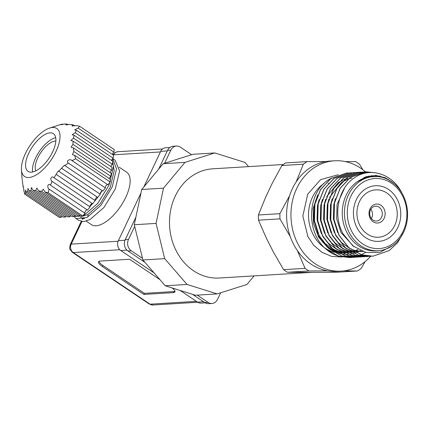 <?xml version="1.0" encoding="UTF-8"?>
<svg xmlns="http://www.w3.org/2000/svg" width="429" height="429" viewBox="0 0 429 429"><rect width="100%" height="100%" fill="white"/><g stroke="black" fill="none" stroke-linecap="round" stroke-linejoin="round"><path stroke-width="0.64" d="M341.806 257.035L331.59 256.381L321.83 252.241L313.717 245.265L307.877 236.567L302.831 216.002L307.754 194.144L320.624 179.638L338.25 174.71M356.826 227.461A27.864 23.659 -93.5 0 1 375.386 185.736A27.864 23.659 -93.5 0 1 397.356 199.63A27.864 23.659 -93.5 0 1 378.796 241.361A27.864 23.659 -93.5 0 1 356.826 227.461M394.353 201.694A23.74 20.152 86.5 0 0 375.638 189.854A23.74 20.152 86.5 0 0 359.829 225.402A23.74 20.152 86.5 0 0 378.544 237.242A23.74 20.152 86.5 0 0 394.353 201.694M283.263 164.5L212.612 168.828A54.697 46.439 86.5 0 0 176.185 250.745A54.697 46.439 86.5 0 0 219.31 278.019L311.722 272.356M370.624 256.322A55.266 46.917 -93.5 0 1 341.28 271.112A55.266 46.917 -93.5 0 1 297.705 243.549A55.266 46.917 -93.5 0 1 334.513 160.789A55.266 46.917 -93.5 0 1 365.438 171.873M334.513 160.789L330.158 161.052A55.266 46.917 86.5 0 0 325.917 161.545L307.11 161.61L285.634 162.929A61.717 52.397 86.5 0 0 281.858 165.519L303.335 164.205L296.085 182.03A55.266 46.917 -93.5 0 1 325.917 161.545M296.085 182.03A55.266 46.917 86.5 0 0 289.607 195.699L279.885 213.674L258.408 214.993L265.658 197.163L272.131 183.499L281.858 165.519M343.634 270.897L357.502 270.972L336.025 272.292L303.802 272.351L287.468 272.27L308.939 270.951L327.751 270.881A55.266 46.917 -93.5 0 1 297.233 250.37L305.078 268.356L283.607 269.675L273.278 251.839L266.345 238.17L258.494 220.179L279.971 218.865L290.294 236.701A55.266 46.917 -93.5 0 1 289.607 195.699M290.294 236.701A55.266 46.917 86.5 0 0 293.35 243.817A55.266 46.917 86.5 0 0 297.233 250.37M328.11 183.381A37.151 31.542 -93.5 0 1 328.534 183.097M353.233 257.234L349.978 257.604L338.61 256.226L333.51 254.183A42.315 35.923 -93.5 0 1 326.179 249.233C305.695 232.636 307.057 192.825 328.458 179.858L331.585 178.014M358.027 249.378A37.151 31.542 -93.5 0 1 355.4 250.622M346.702 252.633A37.151 31.542 -93.5 0 1 345.377 252.681M345.243 252.681A37.151 31.542 -93.5 0 1 341.296 252.418M341.119 252.391A37.151 31.542 -93.5 0 1 335.376 250.901M335.087 250.793A37.151 31.542 -93.5 0 1 323.959 243.329M323.251 242.578A37.151 31.542 -93.5 0 1 317.412 234.105M360.537 250.622L356.145 252.595M356.059 252.622L353.893 253.292M353.807 253.319L351.394 253.845M351.292 253.861L348.482 254.199M348.364 254.209L344.809 254.22M344.643 254.209L339.419 253.394M339.157 253.325L328.48 248.177M327.767 247.64L318.602 237.114L313.454 223.407L313.127 208.596L317.664 194.964M354.933 257.261L353.367 257.395L341.999 256.016L329.091 248.723L319.433 236.325L314.462 220.715L314.897 204.258L320.645 189.473L330.807 178.614L346.557 173.026L348.128 172.973M346.493 173.032L330.684 178.62L320.522 189.484L314.773 204.268L314.339 220.721L319.31 236.336L328.968 248.734L341.875 256.027L353.303 257.4M403.764 231.933L397.667 242.632L389.205 250.579L372.962 256.193L361.593 254.815L348.691 247.522L339.028 235.124L334.057 219.514L334.491 203.056L340.245 188.272L350.402 177.408L366.151 171.825L375.922 172.844M389.151 180.175L387.607 178.888M375.584 172.796L366.028 171.831L350.279 177.418L340.122 188.283L334.368 203.067L333.934 219.519L338.905 235.135L348.568 247.533L361.47 254.821L372.903 256.199M371.267 256.258L369.696 256.392L358.328 255.014L345.425 247.726L335.762 235.328L330.791 219.712L331.226 203.26L336.979 188.476L347.136 177.611L362.886 172.024L370.227 172.517M364.521 171.97L370.361 172.512M381.794 177.252L379.493 175.874M364.398 171.975L362.762 172.034L347.013 177.617L336.856 188.481L331.102 203.266L330.668 219.718L335.639 235.333L345.302 247.731L358.204 255.024L369.573 256.403L371.203 256.258M368.002 256.456L366.43 256.596L355.062 255.217L342.16 247.924L332.496 235.526L327.525 219.911L327.96 203.459L333.714 188.674L343.87 177.81L359.62 172.222L361.191 172.168M361.256 172.168L362.832 172.201M362.896 172.206L367.385 172.769M374.994 175.364L377.188 176.539M377.016 176.517L374.849 175.364M367.294 172.78L362.837 172.217M362.773 172.211L361.191 172.179M361.132 172.179L359.497 172.233L343.747 177.821L333.59 188.68L327.836 203.464L327.402 219.921L332.373 235.537L342.036 247.93L354.939 255.223L366.307 256.601L367.937 256.462M364.736 256.66L363.165 256.794L351.796 255.416L338.889 248.123L329.231 235.725L324.26 220.115L324.694 203.657L330.448 188.873L340.605 178.014L356.354 172.426L357.925 172.372M357.99 172.372L359.566 172.404M359.631 172.404L361.218 172.528M361.277 172.533L365.084 173.182M371.611 175.509L373.133 176.292M356.29 172.431L340.481 178.019L330.325 188.883L324.571 203.668L324.136 220.12L329.107 235.736L338.765 248.134L351.673 255.421L363.1 256.799M361.465 256.858L359.899 256.992L348.53 255.614L335.623 248.327L325.965 235.929L320.994 220.313L321.428 203.861L327.177 189.076L337.339 178.212L353.088 172.624L354.66 172.571M354.724 172.571L356.301 172.603M356.365 172.608L357.947 172.726M358.011 172.731L359.604 172.941M359.663 172.951L363.063 173.702M368.865 175.965L369.943 176.534M353.024 172.63L337.215 178.217L327.059 189.082L321.305 203.866L320.871 220.318L325.842 235.934L335.499 248.332L348.407 255.625L359.834 256.998M358.199 257.057L356.633 257.196L345.265 255.818L332.357 248.525L322.699 236.127L317.728 220.511L318.162 204.059L323.911 189.275L334.073 178.41L349.823 172.823L351.394 172.769M349.758 172.828L333.95 178.421L323.788 189.28L318.039 204.065L317.605 220.522L322.576 236.138L332.234 248.53L345.141 255.823L356.569 257.196M378.276 250.697A37.151 31.542 -93.5 0 1 348.981 232.169A37.151 31.542 -93.5 0 1 373.729 176.528A37.151 31.542 -93.5 0 1 403.024 195.056A37.151 31.542 -93.5 0 1 378.276 250.697L376.099 250.831A37.151 31.542 -93.5 0 1 346.804 232.303A37.151 31.542 -93.5 0 1 357.507 181.58L366.221 176.7L375.836 175.402L385.408 177.788L393.983 183.521M401.823 192.9C392.535 173.783 369.857 166.586 354.279 177.912C338.197 188.293 332.598 215.197 343.109 233.869L352.933 245.935L365.98 252.461L380.062 252.311L392.776 245.463M377.155 176.539L366.967 177.118L357.507 181.58A37.151 31.542 -93.5 0 1 371.552 176.662L373.729 176.528M351.571 231.07A35.092 29.789 -93.5 0 1 361.679 183.167A35.092 29.789 -93.5 0 1 402.611 196.021A35.092 29.789 -93.5 0 1 392.503 243.924A35.092 29.789 -93.5 0 1 351.571 231.07M383.998 208.805A9.497 8.06 -93.5 0 1 381.263 221.766A9.497 8.06 -93.5 0 1 370.184 218.291A9.497 8.06 -93.5 0 1 372.919 205.325A9.497 8.06 -93.5 0 1 383.998 208.805M370.597 217.326A7.432 6.306 86.5 0 0 376.458 221.032A7.432 6.306 86.5 0 0 381.408 209.904A7.432 6.306 86.5 0 0 375.547 206.199A7.432 6.306 86.5 0 0 370.597 217.326M371.391 218.576A7.432 6.306 86.5 0 0 371.605 210.505A7.432 6.306 86.5 0 0 370.817 209.255M283.607 269.675A61.717 52.397 86.5 0 0 287.468 272.27M357.502 270.972A61.717 52.397 -93.5 0 0 361.277 268.382L365.068 261.631M362.88 169.782L359.529 164.227A61.717 52.397 -93.5 0 0 355.668 161.631L345.206 161.572M258.494 220.179A61.717 52.397 -93.5 0 1 258.408 214.993M308.939 270.951A61.717 52.397 -93.5 0 1 305.078 268.356M279.885 213.674A61.717 52.397 86.5 0 0 279.971 218.865M327.751 270.881A55.266 46.917 86.5 0 0 336.926 271.38L341.28 271.112M303.335 164.205A61.717 52.397 -93.5 0 1 307.11 161.61M350.102 257.593L338.733 256.215L326.179 249.233M315.889 199.812L314.194 205.899L313.803 220.12L318.028 233.671M318.967 235.408L325.198 243.516L333.183 249.335M333.537 249.517L340.374 251.941M340.583 251.989L345.034 252.568M345.184 252.574L348.568 252.515M348.686 252.504L351.496 252.129M351.598 252.107L354.059 251.523M319.155 199.614L317.46 205.7L317.069 219.921L321.294 233.473M322.233 235.21L328.464 243.318L336.449 249.136M336.803 249.313L343.64 251.743M343.849 251.785L348.3 252.365M348.45 252.375L351.834 252.316M351.952 252.306L354.762 251.925M322.42 199.41L320.726 205.502L320.334 219.718L324.56 233.274M325.498 235.006L331.73 243.12L339.72 248.933M340.074 249.115L346.905 251.544M347.115 251.587L351.566 252.166M351.716 252.172L355.099 252.113M347.742 178.432L345.077 179.166M344.884 179.231L338.663 182.277M338.347 182.481L326.764 196.562M325.686 199.212L323.992 205.298L323.6 219.519L327.826 233.07M328.764 234.808L334.995 242.916L342.986 248.734M343.339 248.917L350.171 251.34M350.38 251.389L354.837 251.968M352.005 178.035L348.343 178.963M348.15 179.027L341.929 182.073M341.613 182.282L329.654 197.222M328.952 199.013L327.257 205.1L326.866 219.321L331.091 232.872M332.03 234.609L338.261 242.717L346.251 248.536M346.605 248.713L353.437 251.142M353.646 251.185L362.955 251.576M364.543 177.858L363.669 177.713M332.218 198.809L330.523 204.901L330.132 219.117L334.357 232.674M335.296 234.406L341.527 242.519L349.517 248.332M352.257 249.581L354.418 250.338L363.014 251.598M335.483 198.611L333.789 204.697L333.397 218.919L337.623 232.47M367.251 177.043L365.24 177.054M344.632 187.918L337.055 204.499L336.695 218.946L341.087 232.652L354.081 246.831M367.959 176.882L364.543 177.333M349.978 257.604L351.608 257.459M353.292 257.223L354.853 256.917M354.912 256.907L356.467 256.515M356.526 256.499L358.076 256.027M358.14 256.006L359.679 255.443M359.743 255.416L361.277 254.762M361.341 254.735L365.631 252.375M86.191 221.128L91.436 224.651A31.58 13.996 -56.1 0 0 96.101 225.772A31.58 13.996 -56.1 0 0 123.38 201.882A31.58 13.996 -56.1 0 0 126.673 172.233L119.241 167.235M81.424 216.532L87.752 214.623L100.172 203.77L110.355 187.098L114.173 170.817L113.412 165.755M75.043 215.401A2.065 0.917 -56.1 0 0 74.303 216.5L35.666 190.53L36.883 188.063L38.492 190.83L41.608 191.329L43.302 189.184L44.997 192.01L48.145 192.739L49.115 189.146C46.766 187.709 47.78 182.588 50.456 185.172L52.07 181.381C49.426 179.751 51.432 175.053 53.979 177.783L58.333 170.908L58.762 171.241L64.425 165.24L64.843 165.578L68.345 163.047C65.54 160.623 70.479 158.371 72.11 160.703L107.947 184.792L110.173 182.041L110.5 179.413L74.662 155.325L72.431 154.671L73.826 151.48L73.262 147.823L71.048 147.179L72.994 144.358L73.043 141.114L70.903 140.519L73.423 138.084L74.126 135.28L72.12 134.776L75.15 132.684L113.143 158.221L113.519 155.191L76.469 130.293L75.15 132.684M73.826 151.48L110.875 176.383L111.256 173.359L73.262 147.823M72.994 144.358L111.631 170.329L112.012 167.299L73.043 141.114M73.423 138.084L112.387 164.275L112.768 161.245L74.126 135.28M52.569 127.504A28.899 12.806 123.9 0 1 55.958 151.576A28.899 12.806 123.9 0 1 28.861 177.52A28.899 12.806 123.9 0 1 21.45 169.825A28.899 12.806 123.9 0 1 30.089 145.367A28.899 12.806 123.9 0 1 49.474 128.132A28.899 12.806 123.9 0 1 52.569 127.504M70.688 215.669A2.065 0.917 -56.1 0 0 69.948 216.768L30.985 190.578L31.344 187.666L31.735 187.795M31.344 187.666L33.162 190.444L72.126 216.634L74.303 216.5M35.666 190.53L33.162 190.444M50.059 184.856L87.505 210.076L90.063 206.912L52.07 181.381M53.561 177.456L92.616 203.754L95.174 200.595L56.21 174.405M71.702 160.376L72.11 160.703L75.584 158.794L74.662 155.325M76.469 130.293L74.625 129.896L78.062 128.078L113.9 152.166L114.227 149.533L79.638 126.287L78.062 128.078M72.088 125.885L76.496 125.563L79.638 126.287M72.517 126.046C71.67 125.708 71.863 125.322 73.107 124.882L74.78 126.008M65.862 124.893L69.986 124.383L73.107 124.882M66.189 124.984C65.557 124.78 65.884 124.48 67.165 124.083L68.265 124.823M60.929 124.775L64.661 123.997L67.165 124.083M61.149 124.791L62.484 124.131L60.634 124.485L49.474 128.132M31.403 172.158A22.705 10.06 123.9 0 1 28.051 171.353A22.705 10.06 123.9 0 1 30.416 150.037A22.705 10.06 123.9 0 1 50.032 132.861A22.705 10.06 123.9 0 1 53.384 133.666A22.705 10.06 123.9 0 1 51.019 154.982A22.705 10.06 123.9 0 1 31.403 172.158M55.7 137.677A22.705 10.06 -56.1 0 0 39.275 151.544A22.705 10.06 -56.1 0 0 32.642 171.991M35.838 170.839A18.576 8.231 123.9 0 1 40.476 153.046A18.576 8.231 123.9 0 1 55.25 141.077A18.576 8.231 123.9 0 1 55.845 141.071M254.091 275.89L246.932 284.475L217.144 293.908L187.033 284.448L164.677 258.644L156.059 223.402L163.497 188.159L184.99 162.371L214.779 152.944L244.889 162.398L248.552 166.624M156.059 223.402L134.288 224.732L141.72 189.495L163.497 188.159M164.677 258.644L142.905 259.979L134.288 224.732M187.033 284.448L165.262 285.784L142.905 259.979M217.144 293.908L195.367 295.243L165.262 285.784M214.779 152.944L193.007 154.279L191.607 154.719L180.352 147.152A8.258 7.009 86.5 0 0 176.458 146.058A8.258 7.009 86.5 0 0 170.822 150.171L164.613 163.267L191.607 154.719M184.99 162.371L163.213 163.706L164.613 163.267M141.72 189.495L163.213 163.706M134.69 226.389L128.486 239.484A8.258 7.009 86.5 0 0 131.242 250.756L142.498 258.322M197.254 295.125L208.027 302.365A8.258 7.009 86.5 0 0 211.915 303.459A8.258 7.009 86.5 0 0 217.557 299.351L220.662 292.793M128.486 239.484L125.22 239.682L135.88 217.197M158.617 169.224L167.551 150.37L170.822 150.171M208.027 302.365L204.762 302.563L192.541 294.353M145.002 262.403L127.976 250.96L131.242 250.756M125.22 239.682A8.258 7.009 86.5 0 0 127.976 250.96M204.762 302.563A8.258 7.009 86.5 0 0 208.65 303.662L211.915 303.459M176.458 146.058L173.193 146.257A8.258 7.009 86.5 0 0 167.551 150.37M124.968 240.261L118.366 240.669A7.223 6.135 86.5 0 0 120.78 250.531L126.979 250.15M203.577 301.769L197.56 302.139L180.218 290.481M154.156 272.962L120.78 250.531M197.56 302.139A7.223 6.135 86.5 0 0 200.965 303.099L205.201 302.836M169.868 147.496L165.632 147.758A7.223 6.135 86.5 0 0 160.698 151.357L167.278 150.949M118.366 240.669L141.002 192.916M143.806 186.996L160.698 151.357M159.99 279.703L129.579 259.261L100.182 261.063A10.323 2.971 -154.6 0 0 98.536 261.803A10.323 2.971 -154.6 0 0 102.418 266.559L143.881 294.428L173.278 292.626A10.323 2.971 -154.6 0 0 174.925 291.886A10.323 2.971 -154.6 0 0 172.211 287.966M88.009 214.484A31.58 13.996 -56.1 0 0 87.972 216.913M143.881 294.428L144.391 293.356L173.783 291.554A10.323 2.971 -154.6 0 0 174.989 291.259M98.976 261.358A10.323 2.971 -154.6 0 0 102.928 265.487L144.391 293.356M84.583 218.565A31.58 13.996 123.9 0 1 80.69 217.428L83.113 219.058M101.855 191.109L100.182 193.828M58.762 171.241L97.726 197.431L92.996 203.282M92.589 203.732L89.961 206.446M112.666 158.633L116.516 168.94L112.205 186.985L100.826 205.464L86.958 217.476L76.131 218.592L74.608 217.219M75.981 218.49L78.732 220.34L83.912 221.584L90.026 219.541L103.898 207.529L115.278 189.05L119.589 171.005L115.128 160.242L112.693 158.607M113.471 159.39L112.323 159.046M73.134 216.57L82.727 215.985M44.997 192.01L80.84 216.098L82.733 215.985L83.886 215.412L97.753 203.4L109.132 184.92L113.444 166.876L112.725 161.577M112.58 161.122L111.958 159.615M102.542 190.91A2.065 0.917 -56.1 0 0 100.799 192.181A2.065 0.917 -56.1 0 0 100.284 194.273L61.647 168.302M97.726 197.431L100.284 194.273M97.431 197.233A2.065 0.917 -56.1 0 0 95.688 198.504A2.065 0.917 -56.1 0 0 95.174 200.595M92.321 203.555A2.065 0.917 -56.1 0 0 90.578 204.826A2.065 0.917 -56.1 0 0 90.063 206.912M87.21 209.878A2.065 0.917 -56.1 0 0 85.468 211.143A2.065 0.917 -56.1 0 0 84.953 213.234L49.115 189.146M48.145 192.739L82.733 215.985L84.953 213.234M79.397 215.133A2.065 0.917 -56.1 0 0 78.663 216.232L41.608 191.329M38.492 190.83L76.48 216.366L78.663 216.232M66.334 215.932A2.065 0.917 -56.1 0 0 65.594 217.031L27.601 191.5L27.955 188.449L29.134 190.932L67.771 216.902L69.948 216.768M61.98 216.2A2.065 0.917 -56.1 0 0 61.24 217.299L25.402 193.211L25.472 189.977L26.367 192.267L63.417 217.165L65.594 217.031M25.402 193.211L24.759 194.171L59.347 217.417L61.24 217.299M113.9 152.166A2.065 0.917 -56.1 0 0 112.382 154.424M113.143 158.221A2.065 0.917 -56.1 0 0 111.626 160.478M112.387 164.275A2.065 0.917 -56.1 0 0 110.87 166.532M111.631 170.329A2.065 0.917 -56.1 0 0 110.114 172.587M110.875 176.383A2.065 0.917 -56.1 0 0 109.357 178.641M107.652 184.588A2.065 0.917 -56.1 0 0 105.909 185.859A2.065 0.917 -56.1 0 0 105.395 187.95L68.345 163.047M64.843 165.578L102.837 191.109L105.395 187.95M110.173 182.041L75.584 158.794M22.174 179.735L23.086 186.063M23.407 187.13L23.005 186.856C22.844 184.116 23.933 189.098 23.836 190.696L24.759 194.171M27.601 191.5L26.367 192.267M30.985 190.578L29.134 190.932M62.484 124.131L62.972 124.458M323.804 183.617A37.151 31.542 86.5 0 0 313.052 234.373A37.151 31.542 86.5 0 0 333.076 251.855M333.317 251.92A37.151 31.542 86.5 0 0 338.277 252.842M338.438 252.853A37.151 31.542 86.5 0 0 342.042 252.917M162.543 148.981L117.793 151.721A6.194 5.255 86.5 0 0 113.567 154.805L160.425 151.936M196.38 301.346L150.08 304.182A6.194 5.255 86.5 0 0 153.003 305.003L197.753 302.263M153.003 305.003L149.169 303.963A6.194 2.746 123.9 0 0 150.08 304.182L73.3 252.574L119.804 249.726M118.12 241.243L71.23 244.117A6.194 5.255 86.5 0 0 73.3 252.574A6.194 2.746 123.9 0 1 72.383 252.354L149.169 303.963M81.226 221.396L70.243 244.562A6.194 1.78 -154.6 0 1 71.23 244.117L81.944 221.52M113.417 155.121L113.567 154.805A6.194 1.78 25.4 0 0 113.068 154.89M173.278 292.626L173.783 291.554M102.418 266.559L102.928 265.487M117.793 151.721L115.224 152.456L112.848 154.74M70.243 244.562C69.584 247.748 69.552 249.442 70.147 249.657L72.383 252.354M82.524 218.661L82.223 219.294M21.45 169.825L22.094 178.99"/></g></svg>
